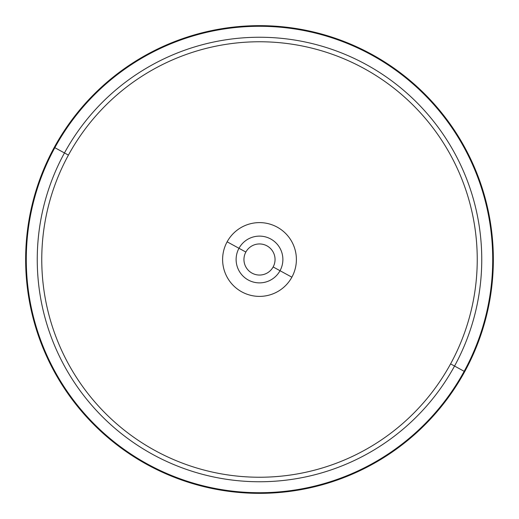 <?xml version="1.0" encoding="UTF-8"?>
<svg xmlns="http://www.w3.org/2000/svg" width="519" height="519" viewBox="0 0 519 519"><rect width="100%" height="100%" fill="white"/><g stroke="black" fill="none" stroke-linecap="round" stroke-linejoin="round"><path stroke-width="0.78" d="M273.143 266.954A15.544 15.544 0 0 1 252.046 273.143A15.544 15.544 0 0 1 245.857 252.046L238.98 248.29L245.857 252.046A15.544 15.544 0 0 0 252.046 273.143A15.544 15.544 0 0 0 273.143 266.954A15.544 15.544 0 0 0 266.954 245.857A15.544 15.544 0 0 0 245.857 252.046A15.544 15.544 0 0 1 266.954 245.857A15.544 15.544 0 0 1 273.143 266.954L280.02 270.71L273.143 266.954M64.453 152.949A222.255 222.255 0 0 1 366.051 64.453A222.255 222.255 0 0 1 454.547 366.051L450.583 363.89A217.733 217.733 0 0 0 363.89 68.417A217.733 217.733 0 0 0 68.417 155.11L64.453 152.949L68.417 155.11A217.733 217.733 0 0 0 155.11 450.583A217.733 217.733 0 0 0 450.583 363.89L454.547 366.051A222.255 222.255 0 0 1 152.949 454.547A222.255 222.255 0 0 1 64.453 152.949L54.832 147.688A233.219 233.219 0 0 1 371.312 54.832A233.219 233.219 0 0 1 464.168 371.312L454.547 366.051A222.255 222.255 0 0 0 366.051 64.453A222.255 222.255 0 0 0 64.453 152.949A222.255 222.255 0 0 0 152.949 454.547A222.255 222.255 0 0 0 454.547 366.051L464.168 371.312A233.219 233.219 0 0 1 147.688 464.168A233.219 233.219 0 0 1 54.832 147.688L64.453 152.949M464.726 371.617A233.855 233.855 0 0 0 371.617 54.274A233.855 233.855 0 0 0 54.274 147.383A233.855 233.855 0 0 0 147.383 464.726A233.855 233.855 0 0 0 464.726 371.617A233.855 233.855 0 0 1 147.383 464.726A233.855 233.855 0 0 1 54.274 147.383L54.832 147.688A233.219 233.219 0 0 0 147.688 464.168A233.219 233.219 0 0 0 464.168 371.312L464.726 371.617L464.168 371.312A233.219 233.219 0 0 0 371.312 54.832A233.219 233.219 0 0 0 54.832 147.688L54.274 147.383A233.855 233.855 0 0 1 371.617 54.274A233.855 233.855 0 0 1 464.726 371.617M450.583 363.89A217.733 217.733 0 0 1 155.11 450.583A217.733 217.733 0 0 1 68.417 155.11A217.733 217.733 0 0 1 363.89 68.417A217.733 217.733 0 0 1 450.583 363.89M291.873 277.185A36.888 36.888 0 0 0 277.185 227.127A36.888 36.888 0 0 0 227.127 241.815A36.888 36.888 0 0 0 241.815 291.873A36.888 36.888 0 0 0 291.873 277.185A36.888 36.888 0 0 1 241.815 291.873A36.888 36.888 0 0 1 227.127 241.815L238.98 248.29A23.387 23.387 0 0 1 270.71 238.98A23.387 23.387 0 0 1 280.02 270.71A23.387 23.387 0 0 1 248.29 280.02A23.387 23.387 0 0 1 238.98 248.29A23.387 23.387 0 0 0 248.29 280.02A23.387 23.387 0 0 0 280.02 270.71L291.873 277.185L280.02 270.71A23.387 23.387 0 0 0 270.71 238.98A23.387 23.387 0 0 0 238.98 248.29L227.127 241.815A36.888 36.888 0 0 1 277.185 227.127A36.888 36.888 0 0 1 291.873 277.185"/></g></svg>

